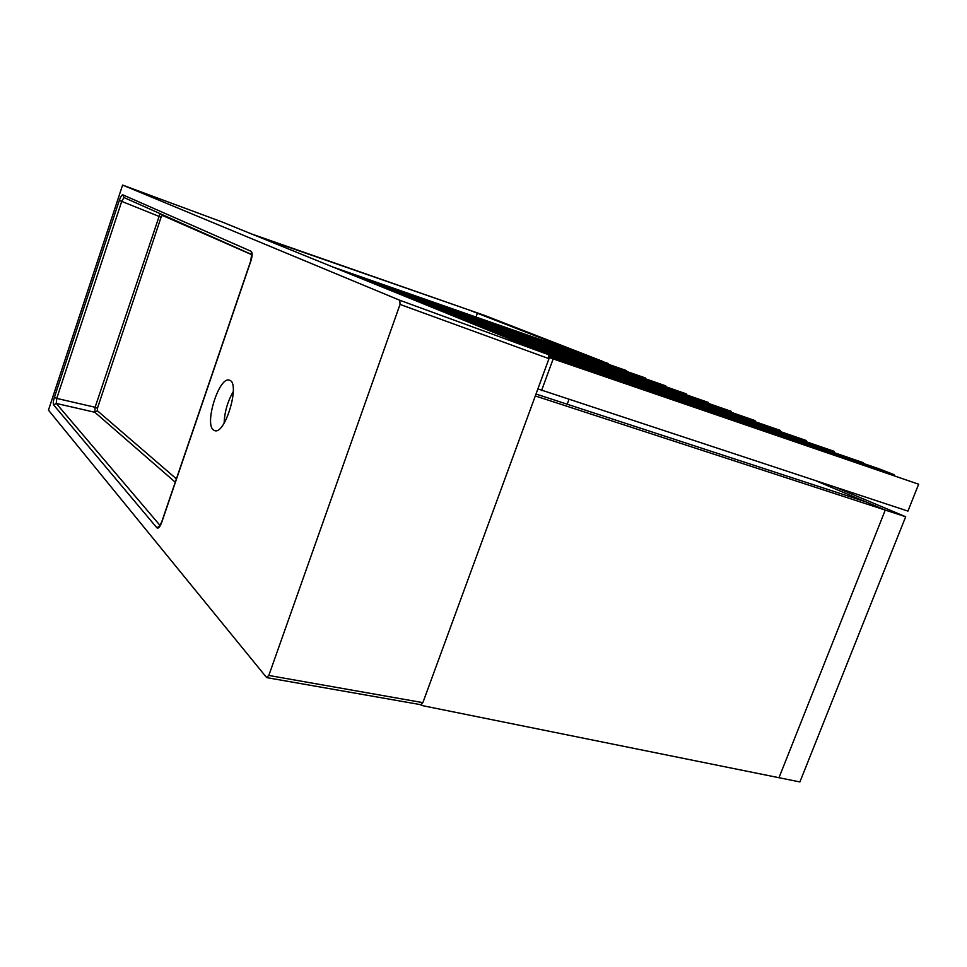 <?xml version="1.0" encoding="UTF-8"?>
<svg xmlns="http://www.w3.org/2000/svg" width="967" height="967" viewBox="0 0 967 967"><rect width="100%" height="100%" fill="white"/><g stroke="black" fill="none" stroke-linecap="round" stroke-linejoin="round"><path stroke-width="1.45" d="M524.319 344.832L834.231 451.384L834.412 452.121M548.096 354.502L863.41 462.734L536.419 349.752M460.618 318.941L755.07 420.597L451.299 315.157M441.605 311.217L731.27 411.869M390.1 290.269L665.683 385.833L382.473 287.175M374.543 283.947L645.787 378.532M645.714 378.073L367.291 280.998M359.724 277.928L626.664 371.074M731.161 411.301L432.757 307.615M423.558 303.88L708.436 402.961M834.231 451.384L513.296 340.36M501.885 335.718L806.671 441.29M549.353 356.545L894.185 474.7L879.088 468.826L549.256 355.723M863.41 462.734L863.616 463.519M480.684 327.1L780.164 430.363L470.844 323.099M755.07 420.597L755.203 421.201M406.418 296.905L686.522 393.944L398.416 293.654M626.592 370.639L352.786 275.111M345.557 272.162L608.316 363.918M708.327 402.429L415.157 300.459M806.514 440.614L491.478 331.488M780.164 430.363L780.309 431.004M894.185 474.7L894.402 475.546M549.268 357.572L918.65 484.213L549.292 357.415M608.255 363.507L342.233 270.808M537.882 388.915L907.928 511.096L918.65 484.213M541.556 390.583L553.1 359.144M332.66 266.928L585.277 355.264L340.904 270.276M567.194 404.23L568.91 399.589M251.625 233.978L484.6 315.423L602.211 361.162L585.253 355.336L469.309 310.081L257.778 236.48M535.307 395.938L885.264 510.08L865.84 501.873L536.008 394.028M836.274 487.525L905.68 516.741L885.264 510.08L778.991 777.71L421.346 705.414L421.709 704.411M421.346 705.414L420.548 704.629M476.102 316.838L477.396 313.223M905.68 516.741L799.902 781.94L778.991 777.71L885.264 510.08L816.499 481.022M268.814 675.462L400.036 304.424L399.806 300.278L122.591 185.072L48.459 410.141L266.481 677.396L268.814 675.462L422.869 702.634L420.826 704.689L266.916 677.662M213.417 429.952L214.698 430.641C225.432 435.029 240.783 381.953 229.3 380.188C219.279 376.103 204.158 423.594 213.417 429.952M221.842 221.878L122.604 185.072L221.854 221.878L548.482 354.659L548.966 358.672L422.869 702.634M162.577 214.747L161.078 217.212L119.292 200.423C120.633 196.676 121.818 194.814 122.857 194.838L124.006 197.546L251.831 254.563L124.006 197.546L121.745 201.317L56.751 398.416L95.104 407.264L97.437 408.243L97.377 410.757L94.826 412.268L95.104 407.264L160.026 213.61M251.807 254.381L251.094 251.299C252.556 252.52 252.496 255.699 250.936 260.824L161.743 522.325C159.954 527.027 158.322 528.84 156.859 527.764L53.608 404.907C52.98 403.662 53.245 401.16 54.382 397.401L56.751 398.416L56.243 403.432L160.075 525.492M156.859 527.764L159.93 525.685M53.608 404.907L56.243 403.432L94.826 412.268L175.257 482.195M233.313 391.538C227.644 401.329 224.586 411.869 224.126 423.171M251.855 254.744L162.456 215.46M161.078 217.212L97.437 408.243M97.377 410.757L176.393 478.858M54.382 397.401L119.292 200.423M122.857 194.838L251.094 251.299M399.806 300.278L548.482 354.659M548.966 358.672L400.036 304.424M252.157 254.647L251.674 253.934L250.791 260.752L161.646 522.12L159.337 526.29L160.099 525.963"/></g></svg>
